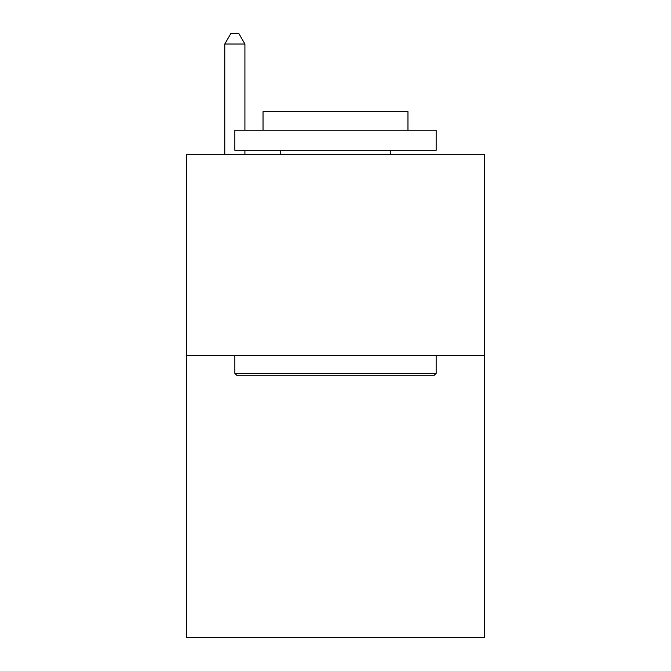 <?xml version="1.0" encoding="UTF-8"?>
<svg xmlns="http://www.w3.org/2000/svg" width="671" height="671" viewBox="0 0 671 671"><rect width="100%" height="100%" fill="white"/><g stroke="black" fill="none" stroke-linecap="round" stroke-linejoin="round"><path stroke-width="1.01" d="M484.462 355.63L484.462 637.45L186.538 637.45L186.538 154.33L484.462 154.33L484.462 355.63L186.538 355.63M237.266 375.76L234.85 373.344L436.15 373.344L433.734 375.76L237.266 375.76M436.15 130.174L436.15 150.304L234.85 150.304L234.85 130.174L436.15 130.174M263.032 130.174L263.032 111.654L407.968 111.654L407.968 130.174M436.15 355.63L436.15 373.344M234.85 355.63L234.85 373.344M390.254 150.304L390.254 154.33M280.746 150.304L280.746 154.33M244.915 130.174L244.915 44.018L224.785 44.018L224.785 154.33M244.915 150.304L244.915 154.33M224.785 44.018L230.824 33.55L238.876 33.55L244.915 44.018"/></g></svg>
